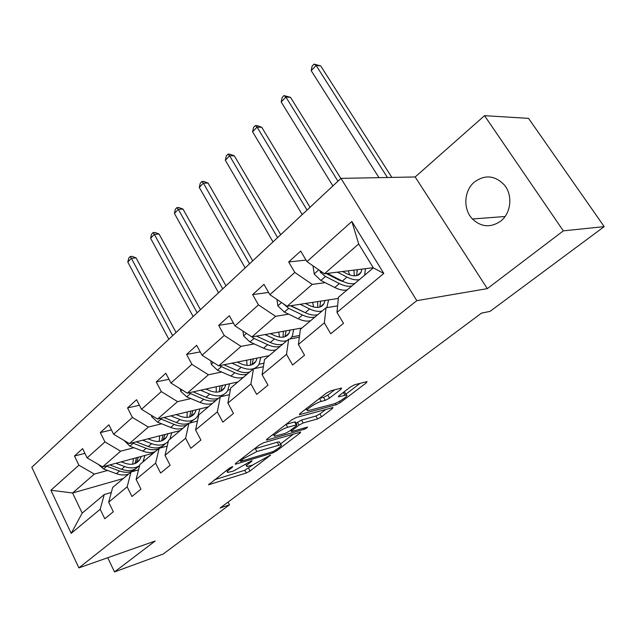 <?xml version="1.0" encoding="UTF-8"?>
<svg xmlns="http://www.w3.org/2000/svg" width="636" height="636" viewBox="0 0 636 636"><rect width="100%" height="100%" fill="white"/><g stroke="black" fill="none" stroke-linecap="round" stroke-linejoin="round"><path stroke-width="0.95" d="M232.188 466.729L229.342 468.231L208.552 484.799L246.219 473.025L250.043 470.998L270.594 455.074L252.301 465.202L246.967 466.522C245.989 466.283 246.649 465.258 248.946 463.453L251.594 461.434L252.031 460.742L251.522 460.83L233.372 471.069L227.744 472.453C226.758 472.198 227.394 471.173 229.652 469.376L232.307 467.325L232.728 466.641L232.188 466.729M474.559 181.904C463.89 190.458 462.865 209.22 472.421 218.983C481.229 227.203 490.642 227.927 500.667 221.153C511.05 213.299 512.998 195.347 504.459 185.116C495.198 175.433 485.228 174.359 474.559 181.904M340.84 389.415L341.619 388.111L341.095 388.183L330.752 390.814L326.395 393.104L300.105 413.456L299.397 414.664L336.174 404.758L340.252 402.604L366.209 382.928L367.028 381.64L366.551 381.711L354.745 384.708L350.515 386.942L339.219 395.576L338.439 396.824L346.302 394.988C349.808 394.988 338.551 402.795 333.224 404.083L307.832 410.729C304.207 410.713 315.655 402.739 321.22 401.427L325.258 400.362L329.504 398.12L340.84 389.415L340.252 388.397M487.311 288.633L563.329 230.86L604.2 226.623L528.54 118.368L484.529 115.672L415.173 176.967L340.976 178.374L416.826 300.661L487.311 288.633L415.173 176.967M107.723 557.724L114.512 571.915L155.176 541.013L78.888 567.884L416.826 300.661M114.512 571.915L163.126 554.067L229.493 504.793L228.078 502.09M604.2 226.623L490.022 311.394L481.532 313.103L220.159 507.997L229.493 504.793M263.558 442.767L259.401 444.962L235.821 463.223L235.217 464.216L235.988 464.089L272.677 452.951L276.58 450.884L299.969 433.148L300.661 432.083L263.558 442.767M267.096 439.007L291.98 419.744L296.233 417.502L332.97 407.525L332.223 408.694L321.562 416.779L317.539 418.909L303.141 422.956L299.039 425.118L292.083 430.445L291.391 431.55L292.035 431.447L307.474 427.066C307.458 427.646 306.361 428.394 304.191 429.308L267.144 439.993L266.444 440.104L267.096 439.007M563.329 230.86L484.529 115.672M336.977 312.379L338.439 297.266L373.34 267.867L383.802 273.448L336.977 312.379L343.48 323.358L330.736 333.789L324.352 322.873L298.395 344.458L304.557 355.214L292.584 365.016L286.518 354.332L262.096 374.636L267.955 385.178L256.674 394.407L250.91 383.937L227.879 403.081L233.46 413.416L222.823 422.121L217.329 411.858L195.578 429.936L200.904 440.064L190.848 448.293L185.609 438.228L165.034 455.328L170.114 465.258L160.606 473.049L155.597 463.183L136.112 479.385L140.969 489.124L131.954 496.501L127.16 486.826L108.676 502.194L113.327 511.749L104.765 518.753L100.178 509.253L71.192 533.358L50.888 490.213L78.896 465.202L74.46 456.012L82.608 448.634L87.108 457.872L104.956 441.94L100.321 432.583L108.899 424.816L113.59 434.229L132.391 417.439L127.558 407.915L136.597 399.726L141.502 409.314L161.329 391.609L156.273 381.894L165.813 373.26L170.941 383.023L191.889 364.325L186.594 354.427L196.675 345.3L202.057 355.254L224.222 335.466L218.665 325.378L229.334 315.71L234.978 325.855L258.462 304.89L252.635 294.611L263.948 284.356L269.879 294.699L294.81 272.439L288.672 261.96L300.701 251.069L306.942 261.619L351.867 221.503L383.802 273.448M340.976 178.374L31.8 467.277L78.888 567.884M338.328 298.435L287.082 306.282L312.22 284.395L325.211 282.662M340.244 280.651L341.222 280.524M312.22 284.395L294.81 272.439M287.082 306.282L269.879 294.699M298.395 344.458L300.375 329.337L325.99 307.76L324.352 322.873M337.605 305.884L325.99 307.76M302.005 327.961L251.888 336.921L275.579 316.299L288.68 314.184M302.967 311.871L303.436 311.791M275.579 316.299L258.462 304.89M251.888 336.921L234.978 325.855M262.096 374.636L264.528 359.531L288.657 339.211L286.518 354.332M299.341 337.191L288.657 339.211M269.1 355.675L218.673 365.843L241.028 346.374L254.225 343.917M291.948 336.881L299.572 335.458M241.028 346.374L224.222 335.466M218.673 365.843L202.057 355.254M227.879 403.081L230.717 388.016L253.478 368.84L250.91 383.937M263.368 366.741L253.478 368.84M237.912 381.95L187.27 393.175L208.417 374.771L221.67 372.012M259.146 364.205L263.94 363.204M208.417 374.771L191.889 364.325M187.27 393.175L170.941 383.023M195.578 429.936L198.774 414.926L220.287 396.8L217.329 411.858M229.469 394.67L220.287 396.8M208.306 406.889L157.545 419.052L177.571 401.626L190.856 398.597M228.03 390.138L230.423 389.59M177.571 401.626L161.329 391.609M157.545 419.052L141.502 409.314M165.034 455.328L168.54 440.39L188.9 423.242L185.609 438.228M197.462 421.096L188.9 423.242M180.171 430.596L129.37 443.586L148.355 427.058L161.655 423.799M198.488 414.775L199.132 414.616M148.355 427.058L132.391 417.439M129.37 443.586L113.59 434.229M136.112 479.385L139.888 464.526L159.191 448.269L155.597 463.183M167.196 446.13L159.191 448.269M153.387 453.158L102.619 466.88L120.641 451.178L133.934 447.72M170.4 438.22L171.442 437.95M120.641 451.178L104.956 441.94M102.619 466.88L87.108 457.872M108.676 502.194L112.691 487.438L131.016 471.999L127.16 486.826M138.529 469.885L131.016 471.999M123.265 478.534L72.591 493.011L94.327 474.098L107.595 470.449M143.68 460.543L145.08 460.154M94.327 474.098L78.896 465.202M50.888 490.213L72.591 493.011L82.187 513.133L104.264 494.53L100.178 509.253M373.34 267.867L358.688 243.946L324.447 273.75L373.252 267.716M111.332 492.447L104.264 494.53M82.187 513.133L71.192 533.358M324.447 273.75L306.942 261.619M351.867 221.503L358.688 243.946M84.906 453.357L74.46 456.012M111.443 429.92L100.321 432.583M139.427 405.267L127.558 407.915M168.985 379.295L156.273 381.894M200.253 351.907L186.594 354.427M233.388 323.001L218.665 325.378M268.583 292.441L252.635 294.611M306.043 260.108L288.672 261.96M214.459 479.751L244.757 470.282L252.802 465.035M280.516 443.936L293.45 434.094M240.941 460.655L240.511 461.354L241.044 461.267L273.234 451.536L278.814 447.927C281.287 446.011 281.986 444.922 280.921 444.675L256.857 451.544L243.803 458.445L240.941 460.655L240.416 459.661M279.792 442.624L279.371 441.853L277.256 442.187L278.807 445.017M254.185 449L277.256 442.187M325.886 409.393L319.94 413.925L321.562 416.779M296.05 423.258L301.512 420.046L315.917 416.047L319.94 413.925M273.909 434.65L272.041 435.183M287.711 427.297C282.249 428.696 271.493 436.073 274.744 436.161L285.151 433.426L289.245 431.256L296.209 425.921L296.909 424.792L296.281 424.888L287.711 427.297L286.041 424.347M295.43 422.145L294.643 421.954L296.281 424.888M286.073 424.339L294.643 421.954M319.574 398.39L323.541 397.357L327.786 395.123L334.663 389.82M345.07 392.865L344.609 392.062L343.71 392.142M345.841 394.201L360.095 383.349M304.795 409.83L306.989 409.242M98.262 464.352L103.596 468.978L116.388 473.693C120.896 475.299 124.974 475.41 128.615 474.027M132.717 464.161L133.393 458.556M132.495 471.586L133.488 470.537M115.895 463.286L124.728 466.586C130.595 468.645 135.563 468.303 139.626 465.552M142.941 461.951L144.952 455.44M121.238 461.847L124.855 463.199C131.525 465.401 136.517 464.224 139.825 459.653L141.24 456.441M106.013 465.957L119.544 471.006C126.461 473.343 131.994 472.492 136.136 468.446M136.549 457.705L134.919 463.588M138.664 466.172C134.554 470.704 128.846 471.745 121.54 469.296L109.79 464.94M136.16 463.024L138.441 457.197M172.658 335.657L131.374 258.327L127.788 262.072L168.834 339.226M127.788 262.072L128.79 258.025L130.221 256.523L132.113 256.356L136.096 257.914L176.037 332.493M136.096 257.914L131.374 258.327L130.221 256.523M124.084 440.454L129.887 446.17L142.846 451.131C147.409 452.832 151.511 453.015 155.144 451.671M159.215 441.408L159.644 435.843M142.663 440.184L151.607 443.666C158.666 446.178 164.239 445.407 168.317 441.352M169.836 439.293L171.728 432.75M148.013 438.816L151.678 440.247C158.428 442.584 163.42 441.479 166.656 436.924L168.023 433.704M132.201 442.863L146.161 448.308C150.732 450.018 154.834 450.208 158.467 448.873M160.375 447.951L162.856 445.947M163.023 434.984L161.6 440.883M165.503 443.546C161.465 448.134 155.717 449.127 148.26 446.52L136.176 441.845M162.927 440.327L165.042 434.468M197.144 312.777L154.333 234.358L150.589 238.269L193.145 316.513M150.589 238.269L151.583 234.159L153.077 232.593L154.969 232.474L159.056 234.04L200.467 309.668M159.056 234.04L154.333 234.358L153.077 232.593M151.479 415.372L151.686 416.723L157.553 422.161L170.671 427.408C175.298 429.205 179.416 429.459 183.049 428.171M187.032 417.439L187.207 411.945M170.846 415.865L179.901 419.537C188.105 422.511 194.107 421.278 197.899 415.849L199.887 408.908M176.196 414.585L179.901 416.095C186.73 418.575 191.722 417.55 194.878 413.018L196.182 409.799M159.747 418.528L174.161 424.435C178.788 426.239 182.914 426.502 186.539 425.23M190.379 422.868L190.951 422.28M194.163 414.028L194.187 413.607M190.832 411.079L189.639 416.993M193.726 419.744L189.337 423.131M188.765 423.353C185.14 424.633 181.006 424.363 176.379 422.543L163.929 417.526M191.07 416.445L193.002 410.562M222.743 288.855L178.319 209.331L174.399 213.418L218.561 292.759M174.399 213.418L175.385 209.244L176.951 207.614L178.835 207.527L183.033 209.117L226.003 285.81M183.033 209.117L178.319 209.331L176.951 207.614M180.338 388.866L180.696 391.267L186.706 396.864L199.99 402.413C204.665 404.313 208.807 404.655 212.416 403.431M216.288 392.15L216.176 386.768M200.547 390.234L209.721 394.121C218.013 397.277 224.007 396.156 227.68 390.758L229.524 383.81M205.889 389.049L209.642 390.647C216.55 393.286 221.535 392.356 224.595 387.849L225.828 384.629M188.765 392.849L203.663 399.281C208.346 401.189 212.496 401.539 216.105 400.322M223.49 389.319L223.514 388.763M220.08 385.901L219.15 391.824M223.443 394.678L221.797 396.451M218.442 398.351C214.833 399.567 210.691 399.209 206 397.285L193.153 391.871M220.7 391.299L222.417 385.384M249.535 263.821L203.377 183.168L199.291 187.437L245.154 267.915M199.291 187.437L200.261 183.208L201.898 181.499L203.782 181.459L208.091 183.065L252.723 260.84M208.091 183.065L203.377 183.168L201.898 181.499M210.77 360.811L211.311 364.404L217.464 370.168L230.916 376.051C235.646 378.062 239.804 378.492 243.389 377.339M247.062 365.422L246.657 360.199M231.909 363.172L241.187 367.29C249.574 370.653 255.537 369.659 259.091 364.309L260.752 357.36M237.228 362.099L241.02 363.792C248 366.606 252.969 365.78 255.926 361.312L257.079 358.1M219.364 365.7L234.795 372.744C239.534 374.771 243.691 375.208 247.277 374.063M254.408 363.22L254.416 362.592M250.886 359.348L250.242 365.263M249.749 371.981C246.164 373.125 241.998 372.672 237.26 370.637L223.967 364.778M251.928 364.77L253.406 358.839M277.598 237.594L229.604 155.788L225.327 160.264L273.011 241.879M225.327 160.264L226.289 155.971L227.998 154.182L229.874 154.19L234.302 155.812L280.707 234.692M234.302 155.812L229.604 155.788L227.998 154.182M242.92 331.054L243.668 336.015L249.972 341.961L263.582 348.202C268.36 350.341 272.534 350.865 276.088 349.792M279.474 337.096L278.775 332.111M265.053 334.568L274.442 338.94C279.244 341.119 283.418 341.683 286.963 340.634M290.143 338.924L292.25 336.38L293.721 329.44M270.348 333.622L274.188 335.418C281.239 338.416 286.176 337.708 289.006 333.296L290.072 330.092M250.743 336.174L254.058 338.416L267.684 344.696C272.47 346.851 276.644 347.399 280.198 346.334M287.035 335.601L287.019 334.973M283.37 331.292L283.052 337.175M268.328 341.572L256.475 336.102M282.805 344.132C279.26 345.197 275.086 344.64 270.292 342.478L256.507 336.102M284.904 336.738L286.105 330.8M307.037 210.087L257.079 127.113L252.587 131.803L302.227 214.586M252.587 131.803L253.541 127.446L255.33 125.57L257.206 125.642L261.754 127.279L310.05 207.272M261.754 127.279L257.079 127.113L255.33 125.57M276.922 299.445L277.908 305.964L284.379 312.109L298.141 318.731C302.975 321.005 307.148 321.649 310.67 320.663M313.612 306.997L312.634 302.37M300.152 304.278L309.645 308.921C314.494 311.243 318.676 311.926 322.174 310.972M326.848 307.617L328.574 299.93M305.399 303.475L309.287 305.383C316.402 308.587 321.307 308.015 323.986 303.658L324.956 300.478M283.441 303.833L288.704 308.357L302.49 315.027C307.331 317.316 311.505 317.976 315.019 316.998M321.506 306.321L321.482 305.789M317.658 301.599L317.698 307.434M305.63 312.856L290.39 305.773M317.777 314.677C314.271 315.647 310.098 314.979 305.248 312.674L290.93 305.693M319.765 307.085L320.647 301.146M337.955 181.196L285.89 97.038L281.176 101.959L332.898 185.927M281.176 101.959L282.114 97.539L283.99 95.575L290.533 97.356L340.856 178.485M290.533 97.356L285.89 97.038L283.99 95.575M312.984 265.808L314.216 274.1L320.854 280.46L334.767 287.504C339.656 289.929 343.83 290.7 347.288 289.809M349.562 274.887L348.361 270.801M337.382 272.152L346.97 277.097C351.875 279.57 356.049 280.389 359.491 279.538M364.619 275.213L365.462 268.686M342.573 271.516L346.493 273.544C353.68 276.97 358.529 276.549 361.041 272.272L361.892 269.123M319.884 270.594L320.449 272.383L325.449 276.469L339.378 283.577C344.267 286.017 348.441 286.804 351.899 285.93M357.329 271.397L356.86 269.744M353.902 270.109L354.339 275.857M344.211 281.971L338.924 280.023L326.244 273.528M354.824 283.465C351.374 284.324 347.2 283.529 342.311 281.08L327.397 273.385M356.669 275.642L357.186 269.704M387.419 177.5L316.132 65.468L311.187 70.636L378.976 177.659M311.187 70.636L312.101 66.152L314.073 64.085L320.743 65.953L391.848 177.412M320.743 65.953L316.132 65.468L314.073 64.085M229.135 468.398L229.652 469.376M251.307 460.901L251.594 461.434M248.445 462.523L248.946 463.453M269.863 455.241L270.149 455.758M248.581 468.255L250.043 470.998M244.757 470.282L246.219 473.025M209.021 483.964L209.379 484.664M232.021 466.784L232.307 467.325M299.516 432.329L299.969 433.148M276.096 449.994L276.58 450.884M272.097 451.878L272.677 452.951M235.614 463.39L235.988 464.089M255.282 448.642L256.857 451.544M243.27 457.451L243.803 458.445M331.706 407.803L332.223 408.694M315.917 416.047L317.539 418.909M301.512 420.046L303.141 422.956M297.41 422.209L299.039 425.118M291.55 429.491L292.083 430.445M303.539 428.147L304.191 429.308M266.762 439.285L267.144 439.993M327.786 395.123L329.504 398.12M323.541 397.357L325.258 400.362M319.518 398.43L321.22 401.427M343.321 392.444L344.911 395.187M338.606 396.101L338.98 396.753M365.628 381.942L366.209 382.928M339.505 401.308L340.252 402.604M335.355 403.335L336.174 404.758M299.628 413.861L300.025 414.577M119.544 471.006L116.388 473.693M124.728 466.586L121.54 469.296M106.729 466.26L103.596 468.978M146.161 448.308L142.846 451.131M151.607 443.666L148.26 446.52M133.178 443.308L129.887 446.17M152.378 415.912L151.654 416.548M174.161 424.435L170.671 427.408M179.901 419.537L176.379 422.543M161.019 419.148L157.553 422.161M182.007 389.908L180.664 391.084M203.663 399.281L199.99 402.413M209.721 394.121L206 397.285M190.363 393.692L186.706 396.864M213.314 362.433L211.279 364.213M234.795 372.744L230.916 376.051M241.187 367.29L237.26 370.637M221.328 366.821L217.464 370.168M246.434 333.359L243.636 335.816M267.684 344.696L263.582 348.202M274.442 338.94L270.292 342.478M254.058 338.416L249.972 341.961M281.541 302.553L277.876 305.765M302.49 315.027L298.141 318.731M309.645 308.921L305.248 312.674M288.704 308.357L284.379 312.109M291.956 305.534L291.455 305.964M284.22 304.358L283.807 304.421M318.803 269.839L314.184 273.893M339.378 283.577L334.767 287.504M346.97 277.097L342.311 281.08M325.449 276.469L320.854 280.46M329.265 273.154L328.367 273.941M322.166 272.168L320.449 272.383M505.056 216.51L472.421 218.983M226.631 470.33L227.354 471.713M245.878 464.495L246.585 465.822M239.844 460.106L240.424 461.18M279.371 441.853L280.921 444.675M290.636 430.19L291.248 431.28M273.56 434.006L274.339 435.422M295.271 421.867L296.909 424.792M306.552 408.463L307.355 409.886M344.609 392.062L346.302 394.988M136.645 462.348L139.825 459.653M163.317 439.754L166.656 436.924M191.364 416L194.878 413.018M220.891 390.989L224.595 387.849M252.015 364.619L255.926 361.312M284.96 336.722L289.006 333.296M320.059 306.989L323.986 303.658M357.257 275.483L361.041 272.272"/></g></svg>
